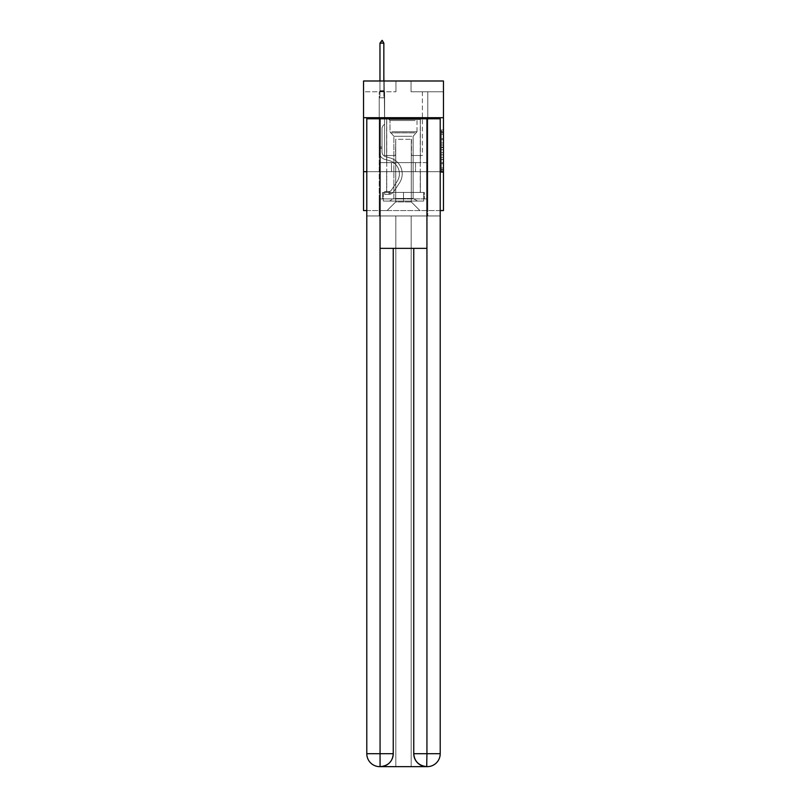 <?xml version="1.0" encoding="UTF-8"?>
<svg xmlns="http://www.w3.org/2000/svg" width="807" height="807" viewBox="0 0 807 807"><rect width="100%" height="100%" fill="white"/><g stroke="black" fill="none" stroke-linecap="round" stroke-linejoin="round"><path stroke-width="0.61" stroke-dasharray="4.04 3.03" d="M441.288 142.91L441.288 149.699L443.457 149.699L443.457 170.257L443.457 132.096L443.457 149.699L441.288 149.699L441.288 131.46L441.288 172.375L441.288 129.977L441.288 169.409L443.457 169.409L441.288 169.409L443.457 169.409L441.288 169.409L441.288 162.621L441.288 172.375L443.457 172.375L443.457 129.977L443.457 169.299L443.457 152.664L441.288 152.664L443.457 152.664L443.457 162.621L443.457 132.953L441.288 132.953L443.457 132.953L443.457 172.375L443.457 132.096L443.457 172.375L441.288 172.375L441.288 129.977L443.457 129.977L443.457 132.096L443.457 129.977L443.457 132.096L443.457 129.977L443.457 131.46L443.457 129.977L441.288 129.977L441.288 132.953L443.457 132.953L441.288 132.953L441.288 142.91L443.457 142.91M420.346 117.701L420.346 162.621L386.654 162.621L420.346 162.621L386.654 162.621L420.346 162.621L420.346 117.701L386.654 117.701L386.654 162.621L386.654 117.701L420.346 117.701M443.457 147.146L443.457 145.028L443.457 147.146L441.288 147.146L441.288 138.622L441.288 163.74L441.288 157.436L443.457 157.436L441.288 157.436L441.288 172.375L443.457 172.375L441.288 172.375L443.457 172.375L441.288 172.375L441.288 129.977L443.457 129.977L441.288 129.977L443.457 129.977L441.288 129.977L441.288 147.146L443.457 147.146M443.457 171.689L443.457 210.566L363.543 210.566L363.543 171.689L443.457 171.689L443.457 80.993L411.056 80.993L443.457 80.993L443.457 91.786L443.457 80.993L363.543 80.993L395.944 80.993L363.543 80.993L363.543 91.786L395.944 91.786L363.543 91.786L363.543 80.993L363.543 117.701L443.457 117.701L363.543 117.701L363.543 171.689L443.457 171.689L363.543 171.689M426.933 248.354L426.933 753.698L413.759 753.698L413.759 248.354L393.241 248.354L426.933 248.354L380.067 248.354L393.241 248.354L393.241 753.698L380.067 753.698L380.289 766.65A12.952 12.952 0 0 0 393.241 753.698L393.241 248.354L380.067 248.354L380.067 118.78L366.792 118.78L366.792 171.689L440.208 171.689L366.792 171.689L440.208 171.689L440.208 753.698L440.208 118.78L426.933 118.78L426.933 248.354L413.759 248.354L413.759 753.698A12.952 12.952 0 0 0 426.711 766.65L427.256 766.65A12.952 12.952 0 0 0 440.208 753.698A12.952 12.952 0 0 1 427.256 766.65L411.167 766.65L427.256 766.65A12.952 12.952 0 0 0 440.208 753.698L426.933 753.698L426.933 766.65M366.792 210.566L440.208 210.566M379.209 210.566L427.791 210.566L427.791 91.786L422.394 91.786L427.791 91.786L422.394 91.786L427.791 91.786L422.394 91.786L427.791 91.786L422.394 91.786L427.791 91.786L422.394 91.786L427.791 91.786L422.394 91.786L427.791 91.786L422.394 91.786L427.791 91.786L422.394 91.786L427.791 91.786L422.394 91.786L427.791 91.786L422.394 91.786L427.791 91.786L422.394 91.786L427.791 91.786L422.394 91.786L427.791 91.786L422.394 91.786L427.791 91.786L422.394 91.786L427.791 91.786L422.394 91.786L427.791 91.786L422.394 91.786L427.791 91.786L422.394 91.786L427.791 91.786L427.791 210.566L427.791 91.786L427.791 210.566L427.791 91.786L427.791 210.566L427.791 91.786L427.791 210.566L427.791 91.786L427.791 210.566L427.791 91.786L427.791 210.566L427.791 91.786L427.791 210.566L427.791 91.786L427.791 210.566L427.791 91.786L427.791 210.566L427.791 91.786L427.791 210.566L427.791 91.786L427.791 210.566L427.791 91.786L427.791 210.566L427.791 91.786L427.791 210.566L427.791 91.786L427.791 210.566L427.791 91.786L427.791 210.566L427.791 91.786L427.791 210.566L427.791 91.786L427.791 210.566L379.209 210.566L387.088 210.566L379.209 210.566L387.088 210.566L379.209 210.566L387.088 210.566L379.209 210.566L387.088 210.566L379.209 210.566L387.088 210.566L379.209 210.566L387.088 210.566L379.209 210.566L387.088 210.566L379.209 210.566L387.088 210.566L379.209 210.566L387.088 210.566L379.209 210.566L387.088 210.566L379.209 210.566L387.088 210.566L379.209 210.566L387.088 210.566L379.209 210.566L387.088 210.566L379.209 210.566L387.088 210.566L379.209 210.566L387.088 210.566L379.209 210.566L387.088 210.566L379.209 210.566L379.209 91.786L384.606 91.786L379.209 91.786L384.606 91.786L379.209 91.786L384.606 91.786L379.209 91.786L384.606 91.786L379.209 91.786L384.606 91.786L379.209 91.786L384.606 91.786L379.209 91.786L384.606 91.786L379.209 91.786L384.606 91.786L379.209 91.786L384.606 91.786L379.209 91.786L384.606 91.786L379.209 91.786L384.606 91.786L379.209 91.786L384.606 91.786L379.209 91.786L384.606 91.786L379.209 91.786L384.606 91.786L379.209 91.786L384.606 91.786L379.209 91.786L384.606 91.786L379.209 91.786L384.606 91.786L379.209 91.786L379.209 210.566M443.457 91.786L411.056 91.786L443.457 91.786M395.723 201.932L395.723 139.298L395.723 201.932L395.723 139.298L411.277 139.298L411.277 201.932L395.723 201.932L387.088 210.566L395.723 201.932L395.723 139.298L395.723 201.932L395.723 139.298L395.511 155.499L384.606 155.499L384.606 91.786L384.606 155.499L384.606 91.786L384.606 155.499L384.606 91.786L384.606 155.499L384.606 91.786L384.606 155.499L384.606 91.786L384.606 155.499L384.606 91.786L384.606 155.499L384.606 91.786L384.606 155.499L384.606 91.786L384.606 155.499L384.606 91.786L384.606 155.499L384.606 91.786L384.606 155.499L384.606 91.786L384.606 155.499L384.606 91.786L384.606 155.499L384.606 91.786L384.606 155.499L384.606 91.786L384.606 155.499L384.606 91.786L384.606 155.499L384.606 91.786L384.606 155.499L384.606 91.786L384.606 155.499L395.511 155.499L384.606 155.499L395.511 155.499L384.606 155.499L395.511 155.499L384.606 155.499L395.511 155.499L384.606 155.499L395.511 155.499L384.606 155.499L395.511 155.499L384.606 155.499L395.511 155.499L384.606 155.499L395.511 155.499L384.606 155.499L395.511 155.499L384.606 155.499L395.511 155.499L384.606 155.499L395.511 155.499L384.606 155.499L395.511 155.499L384.606 155.499L395.511 155.499L384.606 155.499L395.511 155.499L384.606 155.499L395.511 155.499L384.606 155.499L395.511 155.499L384.606 155.499L395.511 155.499L395.723 139.298L395.723 201.932L387.088 210.566L395.723 201.932L395.723 139.298L395.723 201.932L387.088 210.566L395.723 201.932L395.723 139.298L395.723 201.932L387.088 210.566L395.723 201.932L395.723 139.298L395.723 201.932L387.088 210.566L395.723 201.932L395.723 139.298L395.723 201.932L387.088 210.566L395.723 201.932L395.723 139.298L395.723 201.932L387.088 210.566L395.723 201.932L395.723 139.298L395.723 201.932L387.088 210.566L395.723 201.932L395.723 139.298L395.723 201.932L387.088 210.566L395.723 201.932L395.723 139.298L395.723 201.932L387.088 210.566L395.723 201.932L395.723 139.298L395.723 201.932L387.088 210.566L395.723 201.932L395.723 139.298L395.723 201.932L387.088 210.566L395.723 201.932L395.723 139.298L395.723 201.932L387.088 210.566L395.723 201.932L395.723 139.298L395.723 201.932L387.088 210.566L395.723 201.932L395.723 139.298L395.723 201.932L387.088 210.566L395.723 201.932L395.723 139.298L395.723 201.932L387.088 210.566L395.723 201.932L387.088 210.566L395.723 201.932L411.277 201.932L411.277 139.298L411.277 201.932L419.912 210.566L411.277 201.932L411.277 139.298L411.277 201.932L419.912 210.566L411.277 201.932L411.277 139.298L411.277 201.932L419.912 210.566L411.277 201.932L411.277 139.298L411.277 201.932L419.912 210.566L411.277 201.932L411.277 139.298L411.277 201.932L419.912 210.566L411.277 201.932L411.277 139.298L411.277 201.932L419.912 210.566L411.277 201.932L411.277 139.298L411.277 201.932L419.912 210.566L411.277 201.932L411.277 139.298L411.277 201.932L419.912 210.566L411.277 201.932L411.277 139.298L411.277 201.932L419.912 210.566L411.277 201.932L411.277 139.298L411.277 201.932L419.912 210.566L411.277 201.932L411.277 139.298L411.277 201.932L419.912 210.566L411.277 201.932L411.277 139.298L411.277 201.932L419.912 210.566L411.277 201.932L411.277 139.298L411.277 201.932L419.912 210.566L411.277 201.932L411.277 139.298L411.277 201.932L419.912 210.566L411.277 201.932L411.277 139.298L411.277 201.932L419.912 210.566L411.277 201.932L411.277 139.298L411.277 201.932L419.912 210.566L411.277 201.932L411.277 139.298L411.277 201.932L419.912 210.566L411.277 201.932L411.277 139.298L395.723 139.298L395.723 201.932L387.088 210.566L395.723 201.932M411.489 139.298L411.489 155.499L411.489 139.298M419.912 210.566L411.277 201.932L419.912 210.566M411.056 91.786L411.056 80.993L411.056 91.786M395.944 91.786L395.944 80.993L395.944 91.786M422.394 91.786L422.394 155.499L411.489 155.499L422.394 155.499L411.489 155.499L422.394 155.499L411.489 155.499L422.394 155.499L411.489 155.499L422.394 155.499L411.489 155.499L422.394 155.499L411.489 155.499L422.394 155.499L411.489 155.499L422.394 155.499L411.489 155.499L422.394 155.499L411.489 155.499L422.394 155.499L411.489 155.499L422.394 155.499L411.489 155.499L422.394 155.499L411.489 155.499L422.394 155.499L411.489 155.499L422.394 155.499L411.489 155.499L422.394 155.499L411.489 155.499L422.394 155.499L411.489 155.499L422.394 155.499L411.489 155.499L422.394 155.499L422.394 91.786M427.559 171.689L379.441 171.689L427.559 171.689L427.559 162.621L379.441 162.621L415.534 162.621L415.534 171.689L415.534 162.621L391.466 162.621L391.466 171.689L391.466 162.621L379.441 162.621L379.441 171.689L379.441 162.621L427.559 162.621L427.559 171.689M443.457 117.701L363.543 117.701M391.466 162.621L391.466 171.689L391.466 162.621M415.534 162.621L415.534 171.689L415.534 162.621M441.288 149.699L443.457 149.699L441.288 149.699M441.288 131.46L441.288 129.977L441.288 131.46L443.457 131.46L441.288 131.46M441.288 163.629L441.288 154.783L441.288 163.629L443.457 163.629L441.288 163.629M441.288 154.783L441.288 152.664L443.457 152.664L441.288 152.664L441.288 154.783L443.457 154.783L441.288 154.783M441.288 138.622L441.288 132.953L441.288 138.622L443.457 138.622L441.288 138.622M441.288 129.977L443.457 129.977L441.288 129.977L441.288 132.096L441.288 129.977L443.457 129.977M441.288 172.375L443.457 172.375L441.288 172.375L441.288 170.257L441.288 172.375M382.014 147.035L382.014 148.327L379.209 148.327L379.209 147.035L379.209 151.827L379.209 97.798L384.606 97.798L384.606 124.137L383.386 125.357A4.691 4.691 0 0 0 382.014 128.676A4.691 4.691 0 0 1 383.386 125.357L384.606 124.137L384.606 97.798L383.85 96.154L383.85 91.322L383.85 96.154L384.606 97.798L384.606 124.137L383.386 125.357A4.691 4.691 0 0 0 382.014 128.676A4.691 4.691 0 0 1 383.386 125.357L384.606 124.137L384.606 97.798L383.85 96.154L383.85 90.666L383.85 96.154L384.606 97.798L384.606 124.137L383.386 125.357A4.691 4.691 0 0 0 382.014 128.676A4.691 4.691 0 0 1 383.386 125.357L384.606 124.137L383.85 43.154L384.606 124.137L383.386 125.357A4.691 4.691 0 0 0 382.014 128.676A4.691 4.691 0 0 1 383.386 125.357L384.606 124.137L383.85 43.154L379.966 43.154L379.966 96.154L379.209 97.798L384.606 97.798L384.606 124.137L383.386 125.357A4.691 4.691 0 0 0 382.014 128.676A4.691 4.691 0 0 1 383.386 125.357L384.606 124.137L384.606 97.798L383.85 96.154L384.606 97.798L384.606 124.137L383.386 125.357A4.691 4.691 0 0 0 382.014 128.676A4.691 4.691 0 0 1 383.386 125.357L384.606 124.137L384.606 97.798L383.85 96.154L383.85 91.322L383.85 96.154L384.606 97.798L384.606 124.137L383.386 125.357A4.691 4.691 0 0 0 382.014 128.676A4.691 4.691 0 0 1 383.386 125.357L384.606 124.137L384.606 97.798L383.85 96.154L383.85 90.666L383.85 96.154L384.606 97.798L384.606 124.137L383.386 125.357A4.691 4.691 0 0 0 382.014 128.676A4.691 4.691 0 0 1 383.386 125.357L384.606 124.137L383.85 43.154L381.58 40.35L382.225 40.35L379.966 43.154L383.85 43.154L382.225 40.35L379.966 43.154L379.966 90.666L379.966 43.154L383.85 43.154L384.606 124.137L383.386 125.357A4.691 4.691 0 0 0 382.014 128.676A4.691 4.691 0 0 1 383.386 125.357L384.606 124.137L383.85 43.154L379.966 43.154L379.966 91.322L379.966 43.154L383.85 43.154L381.58 40.35L382.225 40.35L379.966 43.154L379.966 96.154L379.966 43.154L383.85 43.154L382.225 40.35L379.966 43.154L379.966 96.154L379.209 97.798L379.966 96.154L379.966 43.154L383.85 43.154L384.606 124.137L383.386 125.357A4.691 4.691 0 0 0 382.014 128.676A4.691 4.691 0 0 1 383.386 125.357L384.606 124.137L383.85 43.154L379.966 43.154L379.966 96.154L379.209 97.798L384.606 97.798L384.606 124.137L383.386 125.357A4.691 4.691 0 0 0 382.014 128.676A4.691 4.691 0 0 1 383.386 125.357L384.606 124.137L384.606 97.798L383.85 96.154L384.606 97.798L384.606 124.137L383.386 125.357A4.691 4.691 0 0 0 382.014 128.676A4.691 4.691 0 0 1 383.386 125.357L384.606 124.137L384.606 97.798L383.85 96.154L383.85 91.322L383.85 96.154L384.606 97.798L384.606 124.137L383.386 125.357A4.691 4.691 0 0 0 382.014 128.676A4.691 4.691 0 0 1 383.386 125.357L384.606 124.137L384.606 97.798L383.85 96.154L383.85 90.666L383.85 96.154L384.606 97.798L384.606 124.137L383.386 125.357A4.691 4.691 0 0 0 382.014 128.676A4.691 4.691 0 0 1 383.386 125.357L384.606 124.137L383.85 43.154L381.58 40.35L382.225 40.35L379.966 43.154L383.85 43.154L382.225 40.35L379.966 43.154L379.966 90.666L379.966 43.154L383.85 43.154L384.606 124.137L383.386 125.357A4.691 4.691 0 0 0 382.014 128.676A4.691 4.691 0 0 1 383.386 125.357L384.606 124.137L383.85 43.154L379.966 43.154L379.966 91.322L379.966 43.154L383.85 43.154L381.58 40.35L382.225 40.35L379.966 43.154L379.966 96.154L379.966 43.154L383.85 43.154L382.225 40.35L379.966 43.154L379.966 96.154L379.209 97.798L384.606 97.798L384.606 124.137L383.386 125.357A4.691 4.691 0 0 0 382.014 128.676A4.691 4.691 0 0 1 383.386 125.357L384.606 124.137L384.606 97.798L383.85 96.154L384.606 97.798L384.606 124.137L383.386 125.357A4.691 4.691 0 0 0 382.014 128.676A4.691 4.691 0 0 1 383.386 125.357L384.606 124.137L384.606 97.798L383.85 96.154L383.85 91.322L383.85 96.154L384.606 97.798L379.209 97.798L379.966 96.154L379.966 43.154L383.85 43.154L383.85 91.322L383.85 43.154L379.966 43.154L379.966 96.154L379.209 97.798L384.606 97.798L379.209 97.798L379.966 96.154L379.966 43.154L383.85 43.154L382.225 40.35L379.966 43.154L379.966 96.154L379.209 97.798L384.606 97.798L379.209 97.798L379.966 96.154L379.966 43.154L383.85 43.154L382.225 40.35L379.966 43.154L379.966 96.154L379.209 97.798L384.606 97.798L379.209 97.798L379.966 96.154L379.966 43.154L383.85 43.154L383.85 96.154L383.85 43.154L379.966 43.154L379.966 96.154L379.209 97.798L384.606 97.798L379.209 97.798L379.966 96.154L379.966 43.154L383.85 43.154L382.225 40.35L379.966 43.154L379.966 96.154L379.209 97.798L384.606 97.798L379.209 97.798L379.966 96.154L379.966 43.154L383.85 43.154L382.225 40.35L379.966 43.154L379.966 96.154L379.209 97.798L384.606 97.798L379.209 97.798L379.966 96.154L379.966 43.154L383.85 43.154L383.85 96.154L384.606 97.798L379.209 97.798L379.966 96.154L379.209 97.798L384.606 97.798L379.209 97.798L379.966 96.154L379.966 91.322L379.966 96.154L379.209 97.798L384.606 97.798L379.209 97.798L379.966 96.154L379.966 90.666L379.966 96.154L379.209 97.798L384.606 97.798L379.209 97.798L379.966 96.154L379.966 43.154L383.85 43.154L379.966 43.154L381.58 40.35L379.966 43.154L383.85 43.154L382.225 40.35L383.85 43.154L383.85 90.666L383.85 43.154L382.225 40.35L379.966 43.154L381.58 40.35L383.85 43.154L383.85 91.322L383.85 43.154L379.966 43.154L381.58 40.35L379.966 43.154L383.85 43.154L382.225 40.35L383.85 43.154L383.85 96.154L383.85 43.154L382.225 40.35L379.966 43.154L381.58 40.35L383.85 43.154L383.85 96.154L384.606 97.798L379.209 97.798L384.606 97.798L379.209 97.798L379.966 96.154L379.209 97.798L384.606 97.798L379.209 97.798L379.966 96.154L379.966 91.322L379.966 96.154L379.209 97.798L384.606 97.798L379.209 97.798L379.966 96.154L379.966 90.666L379.966 96.154L379.209 97.798L384.606 97.798L379.209 97.798L379.966 96.154L379.966 43.154L383.85 43.154L382.225 40.35L383.85 43.154L383.85 90.666L383.85 43.154L379.966 43.154L381.58 40.35L379.966 43.154L381.58 40.35L383.85 43.154L382.225 40.35L379.966 43.154L383.85 43.154L383.85 91.322L383.85 43.154L382.225 40.35L383.85 43.154L383.85 96.154L383.85 43.154L379.966 43.154L381.58 40.35L379.966 43.154L381.58 40.35L383.85 43.154L382.225 40.35L379.966 43.154L383.85 43.154L383.85 96.154L384.606 97.798L379.209 97.798L379.966 96.154L379.209 97.798L379.209 151.827A7.878 7.878 0 0 0 384.969 159.423A7.878 7.878 0 0 1 379.209 151.827L379.209 97.798L379.209 151.827A7.878 7.878 0 0 0 384.969 159.423A7.878 7.878 0 0 1 379.209 151.827L379.209 97.798L379.209 151.827A7.878 7.878 0 0 0 384.969 159.423A7.878 7.878 0 0 1 379.209 151.827L379.209 97.798L379.209 151.827A7.878 7.878 0 0 0 384.969 159.423L389.367 160.643L384.969 159.423A7.878 7.878 0 0 1 379.209 151.827L379.209 97.798L379.209 151.827A7.878 7.878 0 0 0 384.969 159.423A7.878 7.878 0 0 1 379.209 151.827L379.209 97.798L379.209 151.827A7.878 7.878 0 0 0 384.969 159.423A7.878 7.878 0 0 1 379.209 151.827L379.209 97.798L379.209 151.827A7.878 7.878 0 0 0 384.969 159.423L389.367 160.643L384.969 159.423A7.878 7.878 0 0 1 379.209 151.827L379.209 97.798L379.209 151.827A7.878 7.878 0 0 0 384.969 159.423A7.878 7.878 0 0 1 379.209 151.827L379.209 97.798L379.209 151.827A7.878 7.878 0 0 0 384.969 159.423A7.878 7.878 0 0 1 379.209 151.827L379.209 97.798L379.209 151.827A7.878 7.878 0 0 0 384.969 159.423L389.367 160.643A13.709 13.709 0 0 1 397.145 181.383A13.709 13.709 0 0 0 389.367 160.643L384.969 159.423A7.878 7.878 0 0 1 379.209 151.827L379.209 97.798L379.209 151.827A7.878 7.878 0 0 0 384.969 159.423A7.878 7.878 0 0 1 379.209 151.827L379.209 97.798L379.209 151.827A7.878 7.878 0 0 0 384.969 159.423A7.878 7.878 0 0 1 379.209 151.827L379.209 97.798L379.209 151.827A7.878 7.878 0 0 0 384.969 159.423L389.367 160.643L384.969 159.423A7.878 7.878 0 0 1 379.209 151.827L379.209 97.798L379.209 151.827A7.878 7.878 0 0 0 384.969 159.423A7.878 7.878 0 0 1 379.209 151.827L379.209 97.798L379.209 151.827A7.878 7.878 0 0 0 384.969 159.423A7.878 7.878 0 0 1 379.209 151.827L379.209 97.798L379.209 151.827A7.878 7.878 0 0 0 384.969 159.423L389.367 160.643L384.969 159.423A7.878 7.878 0 0 1 379.209 151.827L379.209 97.798L379.209 151.827L379.209 148.327L382.014 148.327L382.014 147.035L379.209 147.035L382.014 147.035L382.014 151.827L382.014 128.676L382.014 151.827A5.074 5.074 0 0 0 385.726 156.719A5.074 5.074 0 0 1 382.014 151.827L382.014 128.676L382.014 151.827L382.014 147.035L379.209 147.035L382.014 147.035L382.014 151.827A5.074 5.074 0 0 0 385.726 156.719A5.074 5.074 0 0 1 382.014 151.827L382.014 128.676L382.014 151.827A5.074 5.074 0 0 0 385.726 156.719A5.074 5.074 0 0 1 382.014 151.827L382.014 128.676L382.014 151.827L382.014 147.035L379.209 147.035L382.014 147.035L382.014 151.827A5.074 5.074 0 0 0 385.726 156.719L390.124 157.94L385.726 156.719A5.074 5.074 0 0 1 382.014 151.827L382.014 128.676L382.014 151.827A5.074 5.074 0 0 0 385.726 156.719A5.074 5.074 0 0 1 382.014 151.827L382.014 128.676L382.014 151.827L382.014 147.035L379.209 147.035L382.014 147.035L382.014 151.827A5.074 5.074 0 0 0 385.726 156.719A5.074 5.074 0 0 1 382.014 151.827L382.014 128.676L382.014 151.827A5.074 5.074 0 0 0 385.726 156.719L390.124 157.94L385.726 156.719A5.074 5.074 0 0 1 382.014 151.827L382.014 128.676L382.014 151.827L382.014 147.035L379.209 147.035L382.014 147.035L382.014 151.827A5.074 5.074 0 0 0 385.726 156.719A5.074 5.074 0 0 1 382.014 151.827L382.014 128.676L382.014 151.827A5.074 5.074 0 0 0 385.726 156.719A5.074 5.074 0 0 1 382.014 151.827L382.014 128.676L382.014 151.827L382.014 147.035L379.209 147.035L382.014 147.035L382.014 151.827A5.074 5.074 0 0 0 385.726 156.719L390.124 157.94L385.726 156.719A5.074 5.074 0 0 1 382.014 151.827L382.014 128.676L382.014 151.827A5.074 5.074 0 0 0 385.726 156.719A5.074 5.074 0 0 1 382.014 151.827L382.014 128.676L382.014 151.827L382.014 147.035L379.209 147.035L382.014 147.035L382.014 151.827A5.074 5.074 0 0 0 385.726 156.719A5.074 5.074 0 0 1 382.014 151.827L382.014 128.676L382.014 151.827A5.074 5.074 0 0 0 385.726 156.719L390.124 157.94A16.523 16.523 0 0 1 399.495 182.917A16.523 16.523 0 0 0 390.124 157.94L385.726 156.719A5.074 5.074 0 0 1 382.014 151.827L382.014 128.676L382.014 151.827L382.014 147.035L379.209 147.035L382.014 147.035L382.014 151.827A5.074 5.074 0 0 0 385.726 156.719A5.074 5.074 0 0 1 382.014 151.827L382.014 128.676L382.014 151.827A5.074 5.074 0 0 0 385.726 156.719A5.074 5.074 0 0 1 382.014 151.827L382.014 128.676L382.014 151.827L382.014 147.035L379.209 147.035M389.035 194.326A5.72 5.72 0 0 0 393.705 191.743L399.495 182.917A16.523 16.523 0 0 0 390.124 157.94L385.726 156.719A5.074 5.074 0 0 1 382.014 151.827A5.074 5.074 0 0 0 385.726 156.719A5.074 5.074 0 0 1 382.014 151.827L382.014 128.676L382.014 151.827A5.074 5.074 0 0 0 385.726 156.719A5.074 5.074 0 0 1 382.014 151.827A5.074 5.074 0 0 0 385.726 156.719L390.124 157.94A16.523 16.523 0 0 1 399.495 182.917A16.523 16.523 0 0 0 390.124 157.94L385.726 156.719A5.074 5.074 0 0 1 382.014 151.827A5.074 5.074 0 0 0 385.726 156.719L390.124 157.94L385.726 156.719A5.074 5.074 0 0 1 382.014 151.827A5.074 5.074 0 0 0 385.726 156.719A5.074 5.074 0 0 1 382.014 151.827A5.074 5.074 0 0 0 385.726 156.719L390.124 157.94L385.726 156.719A5.074 5.074 0 0 1 382.014 151.827A5.074 5.074 0 0 0 385.726 156.719L390.124 157.94A16.523 16.523 0 0 1 399.495 182.917L393.705 191.743L399.495 182.917A16.523 16.523 0 0 0 390.124 157.94L385.726 156.719A5.074 5.074 0 0 1 382.014 151.827A5.074 5.074 0 0 0 385.726 156.719A5.074 5.074 0 0 1 382.014 151.827A5.074 5.074 0 0 0 385.726 156.719L390.124 157.94L385.726 156.719A5.074 5.074 0 0 1 382.014 151.827A5.074 5.074 0 0 0 385.726 156.719L390.124 157.94L385.726 156.719A5.074 5.074 0 0 1 382.014 151.827A5.074 5.074 0 0 0 385.726 156.719A5.074 5.074 0 0 1 382.014 151.827A5.074 5.074 0 0 0 385.726 156.719L390.124 157.94A16.523 16.523 0 0 1 399.495 182.917A16.523 16.523 0 0 0 390.124 157.94L385.726 156.719A5.074 5.074 0 0 1 382.014 151.827A5.074 5.074 0 0 0 385.726 156.719L390.124 157.94L385.726 156.719A5.074 5.074 0 0 1 382.014 151.827A5.074 5.074 0 0 0 385.726 156.719A5.074 5.074 0 0 1 382.014 151.827A5.074 5.074 0 0 0 385.726 156.719L390.124 157.94L385.726 156.719A5.074 5.074 0 0 1 382.014 151.827A5.074 5.074 0 0 0 385.726 156.719L390.124 157.94A16.523 16.523 0 0 1 399.495 182.917A16.523 16.523 0 0 0 390.124 157.94L385.726 156.719A5.074 5.074 0 0 1 382.014 151.827A5.074 5.074 0 0 0 385.726 156.719A5.074 5.074 0 0 1 382.014 151.827A5.074 5.074 0 0 0 385.726 156.719L390.124 157.94L385.726 156.719A5.074 5.074 0 0 1 382.014 151.827A5.074 5.074 0 0 0 385.726 156.719L390.124 157.94A16.523 16.523 0 0 1 399.495 182.917L393.705 191.743L399.495 182.917A16.523 16.523 0 0 0 390.124 157.94L385.726 156.719L390.124 157.94A16.523 16.523 0 0 1 399.495 182.917A16.523 16.523 0 0 0 390.124 157.94L385.726 156.719L390.124 157.94A16.523 16.523 0 0 1 399.495 182.917A16.523 16.523 0 0 0 390.124 157.94L385.726 156.719L390.124 157.94A16.523 16.523 0 0 1 399.495 182.917L393.705 191.743A5.72 5.72 0 0 1 390.649 194.063A5.72 5.72 0 0 0 393.705 191.743L399.495 182.917A16.523 16.523 0 0 0 390.124 157.94L385.726 156.719L390.124 157.94A16.523 16.523 0 0 1 399.495 182.917A16.523 16.523 0 0 0 390.124 157.94L385.726 156.719L390.124 157.94A16.523 16.523 0 0 1 399.495 182.917A16.523 16.523 0 0 0 390.124 157.94L385.726 156.719L390.124 157.94A16.523 16.523 0 0 1 399.495 182.917L393.705 191.743L399.495 182.917A16.523 16.523 0 0 0 390.124 157.94L385.726 156.719L390.124 157.94A16.523 16.523 0 0 1 399.495 182.917A16.523 16.523 0 0 0 390.124 157.94L385.726 156.719L390.124 157.94A16.523 16.523 0 0 1 399.495 182.917A16.523 16.523 0 0 0 390.124 157.94L385.726 156.719L390.124 157.94A16.523 16.523 0 0 1 399.495 182.917L393.705 191.743L399.495 182.917A16.523 16.523 0 0 0 390.124 157.94L385.726 156.719L390.124 157.94A16.523 16.523 0 0 1 399.495 182.917A16.523 16.523 0 0 0 390.124 157.94L385.726 156.719L390.124 157.94A16.523 16.523 0 0 1 399.495 182.917A16.523 16.523 0 0 0 390.124 157.94A16.523 16.523 0 0 1 399.495 182.917L393.705 191.743A5.72 5.72 0 0 1 390.649 194.063L389.357 194.305L390.649 194.063A5.72 5.72 0 0 0 393.705 191.743L399.495 182.917A16.523 16.523 0 0 0 390.124 157.94A16.523 16.523 0 0 1 399.495 182.917L393.705 191.743L399.495 182.917A16.523 16.523 0 0 0 390.124 157.94A16.523 16.523 0 0 1 399.495 182.917A16.523 16.523 0 0 0 390.124 157.94A16.523 16.523 0 0 1 399.495 182.917L393.705 191.743L399.495 182.917A16.523 16.523 0 0 0 390.124 157.94A16.523 16.523 0 0 1 399.495 182.917L393.705 191.743A5.72 5.72 0 0 1 390.649 194.063L389.357 194.305L390.649 194.063A5.72 5.72 0 0 0 393.705 191.743L399.495 182.917A16.523 16.523 0 0 0 390.124 157.94A16.523 16.523 0 0 1 399.495 182.917A16.523 16.523 0 0 0 390.124 157.94A16.523 16.523 0 0 1 399.495 182.917L393.705 191.743L399.495 182.917A16.523 16.523 0 0 0 390.124 157.94A16.523 16.523 0 0 1 399.495 182.917L393.705 191.743L399.495 182.917A16.523 16.523 0 0 0 390.124 157.94A16.523 16.523 0 0 1 399.495 182.917A16.523 16.523 0 0 0 390.124 157.94A16.523 16.523 0 0 1 399.495 182.917L393.705 191.743A5.72 5.72 0 0 1 390.649 194.063L389.357 194.305L390.649 194.063A5.72 5.72 0 0 0 393.705 191.743L399.495 182.917A16.523 16.523 0 0 0 390.124 157.94A16.523 16.523 0 0 1 399.495 182.917L393.705 191.743L399.495 182.917A16.523 16.523 0 0 0 390.124 157.94A16.523 16.523 0 0 1 399.495 182.917A16.523 16.523 0 0 0 390.124 157.94A16.523 16.523 0 0 1 399.495 182.917L393.705 191.743L399.495 182.917A16.523 16.523 0 0 0 390.124 157.94A16.523 16.523 0 0 1 399.495 182.917L393.705 191.743A5.72 5.72 0 0 1 390.649 194.063L389.357 194.305L390.649 194.063A5.72 5.72 0 0 0 393.705 191.743L399.495 182.917A16.523 16.523 0 0 0 390.124 157.94A16.523 16.523 0 0 1 399.495 182.917A16.523 16.523 0 0 0 390.124 157.94A16.523 16.523 0 0 1 399.495 182.917L393.705 191.743L399.495 182.917A16.523 16.523 0 0 0 390.124 157.94A16.523 16.523 0 0 1 399.495 182.917L393.705 191.743A5.72 5.72 0 0 1 390.649 194.063L389.357 194.305L390.649 194.063A5.72 5.72 0 0 0 393.705 191.743L399.495 182.917L393.705 191.743A5.72 5.72 0 0 1 390.649 194.063L389.357 194.305L390.649 194.063A5.72 5.72 0 0 0 393.705 191.743L399.495 182.917L393.705 191.743A5.72 5.72 0 0 1 390.649 194.063L389.357 194.305L390.649 194.063A5.72 5.72 0 0 0 393.705 191.743L399.495 182.917L393.705 191.743A5.72 5.72 0 0 1 390.649 194.063L389.357 194.305L390.649 194.063A5.72 5.72 0 0 0 393.705 191.743L399.495 182.917L393.705 191.743A5.72 5.72 0 0 1 390.649 194.063L389.357 194.305L390.649 194.063A5.72 5.72 0 0 0 393.705 191.743L399.495 182.917L393.705 191.743A5.72 5.72 0 0 1 390.649 194.063L389.357 194.305L390.649 194.063A5.72 5.72 0 0 0 393.705 191.743L399.495 182.917L393.705 191.743A5.72 5.72 0 0 1 390.649 194.063L389.357 194.305L390.649 194.063A5.72 5.72 0 0 0 393.705 191.743L399.495 182.917L393.705 191.743A5.72 5.72 0 0 1 390.649 194.063L389.357 194.305L390.649 194.063A5.72 5.72 0 0 0 393.705 191.743L399.495 182.917L393.705 191.743A5.72 5.72 0 0 1 390.649 194.063L389.357 194.305L390.649 194.063A5.72 5.72 0 0 0 393.705 191.743L399.495 182.917L393.705 191.743A5.72 5.72 0 0 1 390.649 194.063L389.357 194.305L390.649 194.063A5.72 5.72 0 0 0 393.705 191.743L399.495 182.917L393.705 191.743A5.72 5.72 0 0 1 390.649 194.063L389.357 194.305L390.649 194.063A5.72 5.72 0 0 0 393.705 191.743L399.495 182.917L393.705 191.743A5.72 5.72 0 0 1 390.649 194.063L389.357 194.305L390.649 194.063A5.72 5.72 0 0 0 393.705 191.743A5.72 5.72 0 0 1 389.035 194.326L389.035 191.521A2.915 2.915 0 0 0 391.365 190.2L397.145 181.383A13.709 13.709 0 0 0 389.367 160.643A13.709 13.709 0 0 1 397.145 181.383A13.709 13.709 0 0 0 389.367 160.643L384.969 159.423A7.878 7.878 0 0 1 379.209 151.827A7.878 7.878 0 0 0 384.969 159.423A7.878 7.878 0 0 1 379.209 151.827A7.878 7.878 0 0 0 384.969 159.423L389.367 160.643L384.969 159.423A7.878 7.878 0 0 1 379.209 151.827A7.878 7.878 0 0 0 384.969 159.423L389.367 160.643L384.969 159.423A7.878 7.878 0 0 1 379.209 151.827A7.878 7.878 0 0 0 384.969 159.423A7.878 7.878 0 0 1 379.209 151.827A7.878 7.878 0 0 0 384.969 159.423L389.367 160.643A13.709 13.709 0 0 1 397.145 181.383L391.365 190.2L397.145 181.383A13.709 13.709 0 0 0 389.367 160.643L384.969 159.423A7.878 7.878 0 0 1 379.209 151.827A7.878 7.878 0 0 0 384.969 159.423L389.367 160.643L384.969 159.423A7.878 7.878 0 0 1 379.209 151.827A7.878 7.878 0 0 0 384.969 159.423A7.878 7.878 0 0 1 379.209 151.827A7.878 7.878 0 0 0 384.969 159.423L389.367 160.643L384.969 159.423A7.878 7.878 0 0 1 379.209 151.827A7.878 7.878 0 0 0 384.969 159.423L389.367 160.643A13.709 13.709 0 0 1 397.145 181.383A13.709 13.709 0 0 0 389.367 160.643L384.969 159.423A7.878 7.878 0 0 1 379.209 151.827A7.878 7.878 0 0 0 384.969 159.423A7.878 7.878 0 0 1 379.209 151.827A7.878 7.878 0 0 0 384.969 159.423L389.367 160.643L384.969 159.423A7.878 7.878 0 0 1 379.209 151.827A7.878 7.878 0 0 0 384.969 159.423L389.367 160.643L384.969 159.423A7.878 7.878 0 0 1 379.209 151.827A7.878 7.878 0 0 0 384.969 159.423A7.878 7.878 0 0 1 379.209 151.827A7.878 7.878 0 0 0 384.969 159.423L389.367 160.643A13.709 13.709 0 0 1 397.145 181.383A13.709 13.709 0 0 0 389.367 160.643L384.969 159.423A7.878 7.878 0 0 1 379.209 151.827A7.878 7.878 0 0 0 384.969 159.423L389.367 160.643L384.969 159.423A7.878 7.878 0 0 1 379.209 151.827A7.878 7.878 0 0 0 384.969 159.423A7.878 7.878 0 0 1 379.209 151.827A7.878 7.878 0 0 0 384.969 159.423L389.367 160.643L384.969 159.423A7.878 7.878 0 0 1 379.209 151.827A7.878 7.878 0 0 0 384.969 159.423L389.367 160.643A13.709 13.709 0 0 1 397.145 181.383L391.365 190.2L397.145 181.383A13.709 13.709 0 0 0 389.367 160.643L384.969 159.423L389.367 160.643A13.709 13.709 0 0 1 397.145 181.383A13.709 13.709 0 0 0 389.367 160.643L384.969 159.423L389.367 160.643A13.709 13.709 0 0 1 397.145 181.383A13.709 13.709 0 0 0 389.367 160.643L384.969 159.423L389.367 160.643A13.709 13.709 0 0 1 397.145 181.383L391.365 190.2A2.915 2.915 0 0 1 390.649 190.956C389.014 191.703 389.014 191.703 390.649 190.956C389.014 191.703 389.014 191.703 390.649 190.956A2.915 2.915 0 0 0 391.365 190.2L397.145 181.383A13.709 13.709 0 0 0 389.367 160.643L384.969 159.423L389.367 160.643A13.709 13.709 0 0 1 397.145 181.383A13.709 13.709 0 0 0 389.367 160.643L384.969 159.423L389.367 160.643A13.709 13.709 0 0 1 397.145 181.383A13.709 13.709 0 0 0 389.367 160.643L384.969 159.423L389.367 160.643A13.709 13.709 0 0 1 397.145 181.383L391.365 190.2L397.145 181.383A13.709 13.709 0 0 0 389.367 160.643L384.969 159.423L389.367 160.643A13.709 13.709 0 0 1 397.145 181.383A13.709 13.709 0 0 0 389.367 160.643L384.969 159.423L389.367 160.643A13.709 13.709 0 0 1 397.145 181.383A13.709 13.709 0 0 0 389.367 160.643L384.969 159.423L389.367 160.643A13.709 13.709 0 0 1 397.145 181.383L391.365 190.2L397.145 181.383A13.709 13.709 0 0 0 389.367 160.643L384.969 159.423L389.367 160.643A13.709 13.709 0 0 1 397.145 181.383A13.709 13.709 0 0 0 389.367 160.643L384.969 159.423L389.367 160.643A13.709 13.709 0 0 1 397.145 181.383A13.709 13.709 0 0 0 389.367 160.643A13.709 13.709 0 0 1 397.145 181.383L391.365 190.2A2.915 2.915 0 0 1 390.649 190.956C389.014 191.703 389.014 191.703 390.649 190.956C389.014 191.703 389.014 191.703 390.649 190.956A2.915 2.915 0 0 0 391.365 190.2L397.145 181.383A13.709 13.709 0 0 0 389.367 160.643A13.709 13.709 0 0 1 397.145 181.383L391.365 190.2L397.145 181.383A13.709 13.709 0 0 0 389.367 160.643A13.709 13.709 0 0 1 397.145 181.383A13.709 13.709 0 0 0 389.367 160.643A13.709 13.709 0 0 1 397.145 181.383L391.365 190.2L397.145 181.383A13.709 13.709 0 0 0 389.367 160.643A13.709 13.709 0 0 1 397.145 181.383L391.365 190.2A2.915 2.915 0 0 1 390.649 190.956C389.014 191.703 389.014 191.703 390.649 190.956C389.014 191.703 389.014 191.703 390.649 190.956A2.915 2.915 0 0 0 391.365 190.2L397.145 181.383A13.709 13.709 0 0 0 389.367 160.643A13.709 13.709 0 0 1 397.145 181.383A13.709 13.709 0 0 0 389.367 160.643A13.709 13.709 0 0 1 397.145 181.383L391.365 190.2L397.145 181.383A13.709 13.709 0 0 0 389.367 160.643A13.709 13.709 0 0 1 397.145 181.383L391.365 190.2L397.145 181.383A13.709 13.709 0 0 0 389.367 160.643A13.709 13.709 0 0 1 397.145 181.383A13.709 13.709 0 0 0 389.367 160.643A13.709 13.709 0 0 1 397.145 181.383L391.365 190.2A2.915 2.915 0 0 1 390.649 190.956C389.014 191.703 389.014 191.703 390.649 190.956C389.014 191.703 389.014 191.703 390.649 190.956A2.915 2.915 0 0 0 391.365 190.2L397.145 181.383A13.709 13.709 0 0 0 389.367 160.643A13.709 13.709 0 0 1 397.145 181.383L391.365 190.2L397.145 181.383A13.709 13.709 0 0 0 389.367 160.643A13.709 13.709 0 0 1 397.145 181.383A13.709 13.709 0 0 0 389.367 160.643A13.709 13.709 0 0 1 397.145 181.383L391.365 190.2L397.145 181.383A13.709 13.709 0 0 0 389.367 160.643A13.709 13.709 0 0 1 397.145 181.383L391.365 190.2A2.915 2.915 0 0 1 390.649 190.956C389.014 191.703 389.014 191.703 390.649 190.956C389.014 191.703 389.014 191.703 390.649 190.956A2.915 2.915 0 0 0 391.365 190.2L397.145 181.383A13.709 13.709 0 0 0 389.367 160.643A13.709 13.709 0 0 1 397.145 181.383A13.709 13.709 0 0 0 389.367 160.643A13.709 13.709 0 0 1 397.145 181.383L391.365 190.2L397.145 181.383A13.709 13.709 0 0 0 389.367 160.643A13.709 13.709 0 0 1 397.145 181.383L391.365 190.2A2.915 2.915 0 0 1 390.649 190.956C389.014 191.703 389.014 191.703 390.649 190.956C389.014 191.703 389.014 191.703 390.649 190.956A2.915 2.915 0 0 0 391.365 190.2L397.145 181.383L391.365 190.2A2.915 2.915 0 0 1 390.649 190.956C389.014 191.703 389.014 191.703 390.649 190.956C389.014 191.703 389.014 191.703 390.649 190.956A2.915 2.915 0 0 0 391.365 190.2L397.145 181.383L391.365 190.2A2.915 2.915 0 0 1 390.649 190.956C389.014 191.703 389.014 191.703 390.649 190.956C389.014 191.703 389.014 191.703 390.649 190.956A2.915 2.915 0 0 0 391.365 190.2L397.145 181.383L391.365 190.2A2.915 2.915 0 0 1 390.649 190.956C389.014 191.703 389.014 191.703 390.649 190.956C389.014 191.703 389.014 191.703 390.649 190.956A2.915 2.915 0 0 0 391.365 190.2L397.145 181.383L391.365 190.2A2.915 2.915 0 0 1 390.649 190.956C389.014 191.703 389.014 191.703 390.649 190.956C389.014 191.703 389.014 191.703 390.649 190.956A2.915 2.915 0 0 0 391.365 190.2L397.145 181.383L391.365 190.2A2.915 2.915 0 0 1 390.649 190.956C389.014 191.703 389.014 191.703 390.649 190.956C389.014 191.703 389.014 191.703 390.649 190.956A2.915 2.915 0 0 0 391.365 190.2L397.145 181.383L391.365 190.2A2.915 2.915 0 0 1 390.649 190.956C389.014 191.703 389.014 191.703 390.649 190.956C389.014 191.703 389.014 191.703 390.649 190.956A2.915 2.915 0 0 0 391.365 190.2L397.145 181.383L391.365 190.2A2.915 2.915 0 0 1 390.649 190.956C389.014 191.703 389.014 191.703 390.649 190.956C389.014 191.703 389.014 191.703 390.649 190.956A2.915 2.915 0 0 0 391.365 190.2L397.145 181.383L391.365 190.2A2.915 2.915 0 0 1 390.649 190.956C389.014 191.703 389.014 191.703 390.649 190.956C389.014 191.703 389.014 191.703 390.649 190.956A2.915 2.915 0 0 0 391.365 190.2L397.145 181.383L391.365 190.2A2.915 2.915 0 0 1 390.649 190.956C389.014 191.703 389.014 191.703 390.649 190.956C389.014 191.703 389.014 191.703 390.649 190.956A2.915 2.915 0 0 0 391.365 190.2L397.145 181.383L391.365 190.2A2.915 2.915 0 0 1 390.649 190.956C389.014 191.703 389.014 191.703 390.649 190.956C389.014 191.703 389.014 191.703 390.649 190.956A2.915 2.915 0 0 0 391.365 190.2L397.145 181.383L391.365 190.2A2.915 2.915 0 0 1 390.649 190.956C389.014 191.703 389.014 191.703 390.649 190.956C389.014 191.703 389.014 191.703 390.649 190.956A2.915 2.915 0 0 0 391.365 190.2A2.915 2.915 0 0 1 389.035 191.521L389.035 194.326L384.707 194.326L389.035 194.326A5.72 5.72 0 0 0 393.705 191.743A5.72 5.72 0 0 1 389.035 194.326L389.035 191.521L384.707 191.521L389.035 191.521A2.915 2.915 0 0 0 391.365 190.2A2.915 2.915 0 0 1 389.035 191.521L389.035 194.326L384.707 194.326L384.707 191.521L384.707 194.326L389.035 194.326A5.72 5.72 0 0 0 393.705 191.743A5.72 5.72 0 0 1 389.035 194.326L389.035 191.521L384.707 191.521L389.035 191.521A2.915 2.915 0 0 0 391.365 190.2A2.915 2.915 0 0 1 389.035 191.521L389.035 194.326L384.707 194.326L384.707 191.521L384.707 194.326L389.035 194.326A5.72 5.72 0 0 0 393.705 191.743A5.72 5.72 0 0 1 389.035 194.326L389.035 191.521L384.707 191.521L389.035 191.521A2.915 2.915 0 0 0 391.365 190.2A2.915 2.915 0 0 1 389.035 191.521L389.035 194.326L384.707 194.326L384.707 191.521L384.707 194.326L389.035 194.326A5.72 5.72 0 0 0 393.705 191.743A5.72 5.72 0 0 1 389.035 194.326L389.035 191.521L384.707 191.521L389.035 191.521A2.915 2.915 0 0 0 391.365 190.2A2.915 2.915 0 0 1 389.035 191.521L389.035 194.326L384.707 194.326L384.707 191.521L384.707 194.326L389.035 194.326A5.72 5.72 0 0 0 393.705 191.743A5.72 5.72 0 0 1 389.035 194.326L389.035 191.521L384.707 191.521L389.035 191.521A2.915 2.915 0 0 0 391.365 190.2A2.915 2.915 0 0 1 389.035 191.521L389.035 194.326L384.707 194.326L384.707 191.521L384.707 194.326L389.035 194.326A5.72 5.72 0 0 0 393.705 191.743A5.72 5.72 0 0 1 389.035 194.326L389.035 191.521L384.707 191.521L389.035 191.521A2.915 2.915 0 0 0 391.365 190.2A2.915 2.915 0 0 1 389.035 191.521L389.035 194.326L384.707 194.326L384.707 191.521L384.707 194.326L389.035 194.326A5.72 5.72 0 0 0 393.705 191.743A5.72 5.72 0 0 1 389.035 194.326L389.035 191.521L384.707 191.521L389.035 191.521A2.915 2.915 0 0 0 391.365 190.2A2.915 2.915 0 0 1 389.035 191.521L389.035 194.326L384.707 194.326L384.707 191.521L384.707 194.326L389.035 194.326A5.72 5.72 0 0 0 393.705 191.743A5.72 5.72 0 0 1 389.035 194.326L389.035 191.521L384.707 191.521L389.035 191.521A2.915 2.915 0 0 0 391.365 190.2A2.915 2.915 0 0 1 389.035 191.521L389.035 194.326L384.707 194.326L384.707 191.521L384.707 194.326L389.035 194.326A5.72 5.72 0 0 0 393.705 191.743A5.72 5.72 0 0 1 389.035 194.326L389.035 191.521L384.707 191.521L389.035 191.521A2.915 2.915 0 0 0 391.365 190.2A2.915 2.915 0 0 1 389.035 191.521L389.035 194.326L384.707 194.326L384.707 191.521L384.707 194.326L389.035 194.326A5.72 5.72 0 0 0 393.705 191.743A5.72 5.72 0 0 1 389.035 194.326L389.035 191.521L384.707 191.521L389.035 191.521A2.915 2.915 0 0 0 391.365 190.2A2.915 2.915 0 0 1 389.035 191.521L389.035 194.326L384.707 194.326L384.707 191.521L384.707 194.326L389.035 194.326A5.72 5.72 0 0 0 393.705 191.743A5.72 5.72 0 0 1 389.035 194.326L389.035 191.521L384.707 191.521L389.035 191.521A2.915 2.915 0 0 0 391.365 190.2A2.915 2.915 0 0 1 389.035 191.521L389.035 194.326L384.707 194.326L384.707 191.521L384.707 194.326L389.035 194.326A5.72 5.72 0 0 0 393.705 191.743A5.72 5.72 0 0 1 389.035 194.326L389.035 191.521L384.707 191.521L389.035 191.521A2.915 2.915 0 0 0 391.365 190.2A2.915 2.915 0 0 1 389.035 191.521L389.035 194.326L384.707 194.326L384.707 191.521L384.707 194.326L389.035 194.326A5.72 5.72 0 0 0 393.705 191.743A5.72 5.72 0 0 1 389.035 194.326L389.035 191.521L384.707 191.521L389.035 191.521A2.915 2.915 0 0 0 391.365 190.2A2.915 2.915 0 0 1 389.035 191.521L389.035 194.326L384.707 194.326L384.707 191.521L384.707 194.326L389.035 194.326A5.72 5.72 0 0 0 393.705 191.743A5.72 5.72 0 0 1 389.035 194.326L389.035 191.521L384.707 191.521L389.035 191.521A2.915 2.915 0 0 0 391.365 190.2A2.915 2.915 0 0 1 389.035 191.521L389.035 194.326L384.707 194.326L384.707 191.521L384.707 194.326L389.035 194.326A5.72 5.72 0 0 0 393.705 191.743A5.72 5.72 0 0 1 389.035 194.326L389.035 191.521L384.707 191.521L389.035 191.521A2.915 2.915 0 0 0 391.365 190.2A2.915 2.915 0 0 1 389.035 191.521L389.035 194.326L384.707 194.326L384.707 191.521L384.707 194.326L389.035 194.326A5.72 5.72 0 0 0 393.705 191.743A5.72 5.72 0 0 1 389.035 194.326L389.035 191.521L384.707 191.521L389.035 191.521A2.915 2.915 0 0 0 391.365 190.2A2.915 2.915 0 0 1 389.035 191.521L389.035 194.326L384.707 194.326L384.707 191.521L384.707 194.326L389.035 194.326M390.881 119.436L418.076 119.436L390.881 119.436M415.191 120.515L390.003 120.515L415.191 120.515M391.345 201.064L417.542 201.064L391.345 201.064M395.178 198.512L413.113 198.512L395.178 198.512M411.822 136.282L393.887 136.282L411.822 136.282M389.004 119.436L420.235 119.436L389.004 119.436M389.004 192.429L420.235 192.429L389.004 192.429M423.695 192.429L383.305 192.429L423.695 192.429L423.695 201.064L383.305 201.064L423.695 201.064L383.305 201.064L423.695 201.064L423.695 192.429L403.5 192.429L403.5 201.064L403.5 192.429L383.305 192.429L383.305 201.064L383.305 192.429L423.695 192.429L423.695 201.064L423.695 192.429M403.5 192.429L403.5 201.064L403.5 192.429L424.341 192.429L424.341 198.905L427.791 198.905L403.5 198.905L424.341 198.905L424.341 192.429L382.659 192.429L382.659 198.905L379.209 198.905L379.209 215.963L440.208 215.963L366.792 215.963L379.209 215.963L379.209 198.905L427.791 198.905L427.791 215.963L427.791 198.905L427.791 215.963L427.791 198.905L379.209 198.905L403.5 198.905L382.659 198.905L382.659 192.429L403.5 192.429L403.5 198.905L403.5 192.429L382.659 192.429L382.659 198.905L382.659 192.429L424.341 192.429L424.341 198.905L424.341 192.429L403.5 192.429M383.305 192.429L383.305 201.064L383.305 192.429M420.346 171.689L420.346 192.429L386.654 192.429L420.346 192.429L386.654 192.429L420.346 192.429L420.346 171.689L386.654 171.689L386.654 192.429L386.654 171.689L420.346 171.689M427.256 766.65A12.952 12.952 0 0 0 440.208 753.698L440.208 118.78L366.792 118.78L440.208 118.78L440.208 171.689L366.792 171.689L366.792 215.963L395.834 215.963L395.834 766.65L411.167 766.65L411.167 215.963L395.834 215.963L395.834 766.65L379.744 766.65L395.834 766.65L395.834 215.963L440.208 215.963L411.167 215.963L411.167 766.65L411.167 215.963L411.167 766.65L395.834 766.65L395.834 215.963L366.792 215.963L366.792 753.698A12.952 12.952 0 0 0 379.744 766.65L379.976 766.65M380.067 118.78L426.933 118.78M413.759 753.698C414.384 761.495 418.702 765.813 426.711 766.65L380.289 766.65C388.268 765.651 392.585 761.334 393.241 753.698M366.792 171.689L366.792 753.698A12.952 12.952 0 0 0 379.744 766.65A12.952 12.952 0 0 1 366.792 753.698L366.792 171.689L440.208 171.689M379.209 198.905L379.209 215.963L379.209 198.905M383.85 43.154L382.225 40.35L383.85 43.154L383.85 90.666L383.85 43.154L379.966 43.154L381.58 40.35L379.966 43.154L381.58 40.35L383.85 43.154L382.225 40.35L383.85 43.154L383.85 80.993M379.966 43.154L381.58 40.35L379.966 43.154L379.966 96.154L379.966 90.666L383.85 90.666L379.966 90.666L383.85 90.666L379.966 90.666L383.85 90.666L379.966 90.666L383.85 90.666L379.966 90.666L383.85 90.666L379.966 90.666L383.85 90.666L379.966 90.666L383.85 90.666L379.966 90.666L383.85 90.666L379.966 90.666L383.85 90.666L379.966 90.666L383.85 90.666L379.966 90.666L383.85 90.666L379.966 90.666L383.85 90.666L379.966 90.666L383.85 90.666L379.966 90.666L383.85 90.666L379.966 90.666L383.85 90.666L379.966 90.666L383.85 90.666L379.966 90.666L383.85 90.666L379.966 90.666L379.966 80.993M384.707 191.521L388.924 191.521L384.707 191.521L384.707 194.326L384.707 191.521M390.649 194.063L389.357 194.305L390.649 194.063L390.649 190.956L390.649 194.063M441.288 162.621L443.457 162.621L441.288 162.621M441.288 159.443L443.457 159.443M441.288 139.732L443.457 139.732L441.288 139.732M441.288 132.096L443.457 132.096M441.288 170.257L443.457 170.257M441.288 167.927L443.457 167.927M441.288 134.436L443.457 134.436M441.288 147.57L443.457 147.57L441.288 147.57M441.288 159.554L443.457 159.554L441.288 159.554M441.288 163.74L443.457 163.74L441.288 163.74M441.288 145.028L443.457 145.028L441.288 145.028M379.966 91.322L383.85 91.322L379.966 91.322M391.809 131.763L416.997 131.763L391.809 131.763M414.808 132.832L390.447 132.832L414.808 132.832M380.067 248.354L380.067 753.698L366.792 753.698M382.014 148.327L379.209 148.327L382.014 148.327M441.288 169.299L443.457 169.299M441.288 169.409L443.457 169.409M441.288 132.953L443.457 132.953M389.357 191.491L389.357 194.305M390.003 120.515L388.924 119.436L390.003 120.515L390.003 131.763L393.887 136.282L393.887 198.512L389.458 201.064L393.887 198.512L393.887 136.282L390.003 131.763L390.003 120.515M420.235 119.436L420.235 192.429L420.235 119.436M386.765 119.436L386.765 192.429L386.765 119.436M416.997 131.763L416.997 120.515L418.076 119.436L416.997 120.515L416.997 131.763L413.113 136.282L413.113 198.512L417.542 201.064L413.113 198.512L413.113 136.282L416.997 131.763"/><path stroke-width="1.21" d="M443.457 117.701L443.457 80.993L363.543 80.993L363.543 117.701L443.457 117.701L443.457 210.566L440.208 210.566M366.792 171.689L363.543 171.689L363.543 117.701M443.457 171.689L440.208 171.689M363.543 171.689L363.543 210.566L366.792 210.566M379.744 766.65A12.952 12.952 0 0 1 366.792 753.698L393.241 753.698L393.241 248.354L393.241 753.698A12.952 12.952 0 0 1 380.289 766.65L379.744 766.65A12.952 12.952 0 0 1 366.792 753.698L366.792 118.78L380.067 118.78L380.067 248.354L426.933 248.354L426.933 118.78L380.067 118.78M426.933 118.78L440.208 118.78L440.208 753.698A12.952 12.952 0 0 1 427.256 766.65L427.024 766.65M413.759 753.698L426.933 753.698L426.711 766.65A12.952 12.952 0 0 1 413.759 753.698L413.759 248.354L413.759 753.698C414.415 761.334 418.732 765.651 426.711 766.65L380.289 766.65C388.298 765.813 392.616 761.495 393.241 753.698M380.067 248.354L380.067 766.65M383.85 43.154L382.225 40.35L379.966 43.154L383.85 43.154L383.85 80.993M379.966 43.154L379.966 80.993M426.933 248.354L426.933 753.698L440.208 753.698"/></g></svg>
